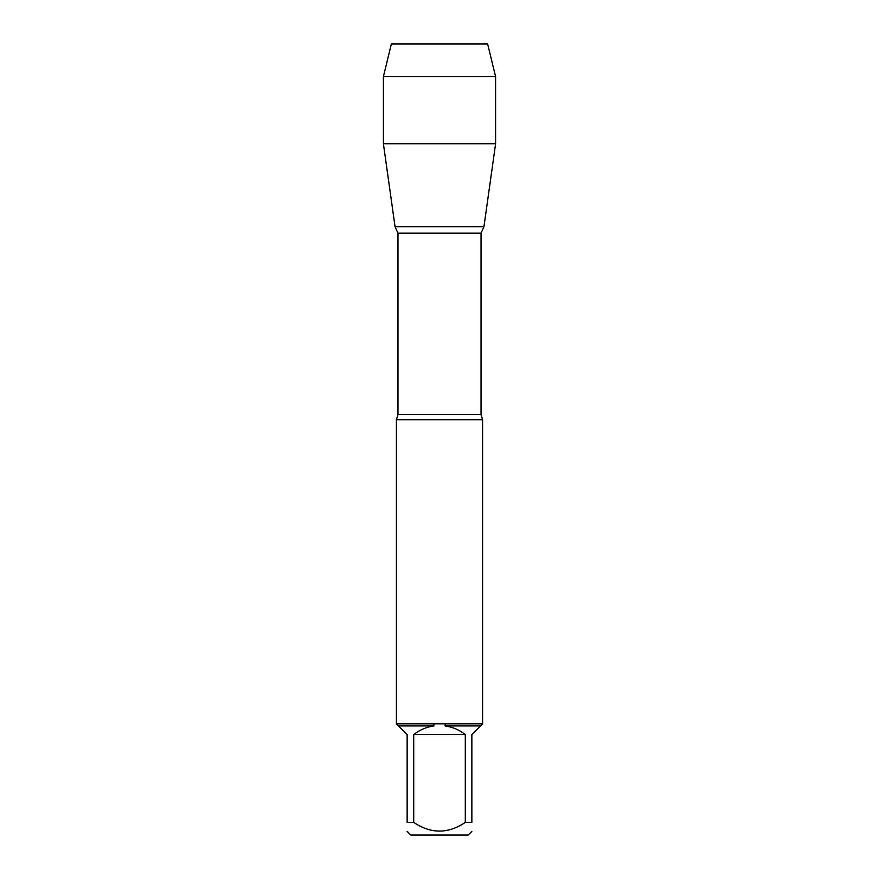 <?xml version="1.0" encoding="UTF-8"?>
<svg xmlns="http://www.w3.org/2000/svg" width="879" height="879" viewBox="0 0 879 879"><rect width="100%" height="100%" fill="white"/><g stroke="black" fill="none" stroke-linecap="round" stroke-linejoin="round"><path stroke-width="1.32" d="M396.396 419.722L397.967 414.492L481.033 414.492L482.604 419.722L396.396 419.722L396.396 724.219M482.604 419.722L482.604 724.219M396.396 723.835L482.604 723.835M465.288 822.392L465.288 734.58C459.332 729.889 452.608 727.01 445.104 725.944L480.494 725.944L471.858 734.58L471.858 822.392C471.858 833.984 471.858 833.984 471.858 822.392L465.288 822.392C448.081 833.984 430.897 833.984 413.712 822.392L407.142 822.392C407.142 833.984 407.142 833.984 407.142 822.392L407.142 734.58L398.506 725.944L433.896 725.944C426.392 727.01 419.668 729.889 413.712 734.58L413.712 822.392M471.858 831.413L468.221 835.05L410.779 835.05L407.142 831.413M482.219 724.219L480.494 725.944M445.104 725.944L445.213 724.219M398.506 725.944L396.781 724.219M433.786 724.219L433.896 725.944M397.967 414.492L397.967 233.188L395.056 226.694L483.944 226.694L395.056 226.694L383.398 143.738L395.056 226.694L439.5 226.694M413.712 734.58L465.288 734.58M495.602 76.627L383.398 76.627L391.364 43.95L487.636 43.95L495.602 76.627L495.602 143.738L383.398 143.738L383.398 76.627L391.364 43.95L427.238 43.95M481.033 414.492L481.033 233.188L397.967 233.188M481.033 233.188L483.944 226.694L495.602 143.738M383.398 76.627L383.398 143.738"/></g></svg>
